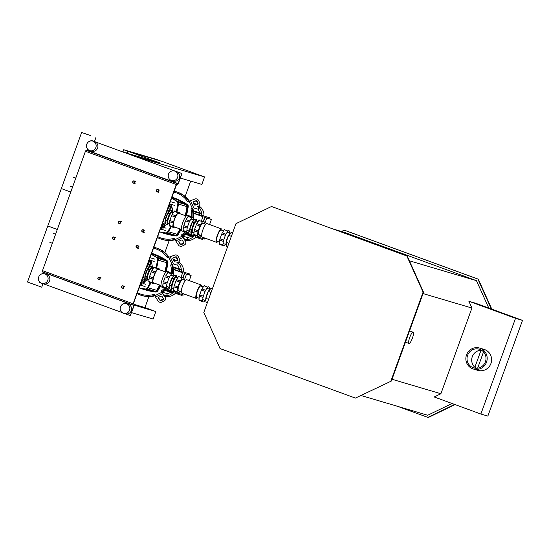 <?xml version="1.0" encoding="UTF-8"?>
<svg xmlns="http://www.w3.org/2000/svg" width="550" height="550" viewBox="0 0 550 550"><rect width="100%" height="100%" fill="white"/><g stroke="black" fill="none" stroke-linecap="round" stroke-linejoin="round"><path stroke-width="0.82" d="M90.434 135.541L81.641 132.468L90.434 135.541M57.138 229.433L47.802 225.94L81.641 132.468M42.983 283.711L41.731 287.183L27.5 282.026L61.339 188.554L70.675 192.039M70.744 191.847L70.132 191.627M137.335 157.231L123.626 152.219L134.53 156.207L123.626 152.219L160.084 163.013L128.287 151.381L127.566 153.381M137.404 157.059L204.566 176.942L161.872 161.329L128.287 151.381M412.376 338.229A5.995 1.389 110.1 0 0 413.105 332.207A5.995 1.389 110.1 0 0 409.716 337.439A5.995 1.389 110.1 0 0 408.987 343.468A5.995 1.389 110.1 0 0 412.376 338.229M466.524 354.894A10.938 10.636 106.5 0 1 479.621 348.067A10.938 10.636 106.5 0 1 486.509 362.209A10.938 10.636 106.5 0 1 473.413 369.036A10.938 10.636 106.5 0 1 466.524 354.894M479.621 348.067L484.041 349.374A10.938 10.636 106.5 0 1 490.93 363.516A10.938 10.636 106.5 0 1 477.826 370.349L473.413 369.036M481.532 350.219A9.742 9.481 -73.5 0 0 476.183 368.273M485.416 361.811A9.742 9.481 106.5 0 1 473.749 367.895A9.742 9.481 106.5 0 1 467.617 355.293A9.742 9.481 106.5 0 1 479.284 349.209A9.742 9.481 106.5 0 1 485.416 361.811M474.856 367.276L481.03 350.226L474.877 367.29M477.634 368.191L483.533 351.89M522.5 320.382L475.846 303.318L468.868 301.249L515.522 318.312L522.5 320.382L487.85 416.103L480.872 414.033L434.218 396.969L440.894 393.745L471.921 308.034L468.868 301.249M515.522 318.312L480.872 414.033M392.033 379.273L440.894 393.745M361.302 395.587L427.728 415.257L452.066 403.494M423.053 293.569L471.921 308.034M491.803 309.155L478.321 279.187L344.479 230.23L341.316 231.413M397.348 406.264L428.244 417.533L455.036 404.587M211.537 329.622L213.702 334.434M427.804 417.402L454.63 404.436M491.342 308.983L477.881 279.056L344.039 230.099M488.778 308.048L476.451 280.651L344.114 232.244L332.853 228.91M477.881 279.056L478.321 279.187M409.386 260.789L476.451 280.651M407.289 256.135L271.501 206.498L235.964 223.664L203.816 312.469L220.062 348.576L355.417 398.09L391.387 381.047L423.534 292.249L407.289 256.135L271.501 206.498M355.417 398.09L391.387 381.047M390.947 380.916L423.094 292.119L423.534 292.249M423.094 292.119L406.849 256.004M227.597 232.375L230.134 233.489A5.995 1.389 110.1 0 0 227.136 238.59A5.995 1.389 110.1 0 0 226.133 244.42L226.242 244.688M227.659 246.606L226.304 246.111L226.139 242.234L228.883 243.238M226.139 242.234L228.642 235.324L231.378 236.328M228.642 235.324L231.303 232.292L232.664 232.788M206.944 223.582A7.157 1.657 110.1 0 0 206.917 223.575A7.157 1.657 110.1 0 0 202.888 229.776A7.157 1.657 110.1 0 0 202.001 237.016A7.157 1.657 110.1 0 0 202.022 237.022M217.786 241.553A7.157 1.657 -69.9 0 1 216.556 242.344A7.157 1.657 -69.9 0 1 216.535 242.337A7.157 1.657 -69.9 0 1 217.422 235.091A7.157 1.657 -69.9 0 1 221.43 228.883A7.157 1.657 -69.9 0 1 221.451 228.889A7.157 1.657 -69.9 0 1 221.904 230.292M221.072 229.989A5.995 1.389 110.1 0 0 221.052 229.982A5.995 1.389 110.1 0 0 221.038 229.976A5.995 1.389 110.1 0 0 217.676 235.173A5.995 1.389 110.1 0 0 216.934 241.244A5.995 1.389 110.1 0 0 216.954 241.251L219.429 242.151M202.902 223.341A5.995 1.389 110.1 0 0 202.888 223.334A5.995 1.389 110.1 0 0 199.512 228.532A5.995 1.389 110.1 0 0 198.77 234.596A5.995 1.389 110.1 0 0 198.784 234.603M206.917 223.575A7.157 1.657 110.1 0 0 206.896 223.561L221.451 228.889M202.888 223.334A5.995 1.389 110.1 0 0 202.867 223.327L205.673 224.352M222.887 244.998A8.353 1.932 110.1 0 0 222.991 245.582L219.354 244.248A8.353 1.932 -69.9 0 1 219.251 243.671L222.887 244.998L223.314 241.374L219.677 240.048A8.353 1.932 -69.9 0 1 219.993 238.81L223.63 240.144A8.353 1.932 110.1 0 0 223.314 241.374M197.45 235.696A8.353 1.932 110.1 0 0 197.553 236.273L193.923 234.946A8.353 1.932 -69.9 0 1 193.813 234.369L197.45 235.696L197.876 232.072L194.239 230.746A8.353 1.932 -69.9 0 1 194.562 229.508L198.192 230.835A8.353 1.932 110.1 0 0 197.876 232.072M229.46 233.056L229.639 231.543A8.353 1.932 110.1 0 0 229.536 230.959L228.401 230.622A8.353 1.932 110.1 0 0 227.941 231.034L224.304 229.708A8.353 1.932 -69.9 0 1 224.771 229.295M204.022 223.754L204.201 222.234A8.353 1.932 110.1 0 0 204.098 221.657L202.971 221.32A8.353 1.932 110.1 0 0 202.503 221.732L198.873 220.406A8.353 1.932 -69.9 0 1 199.334 219.993M225.913 234.183A8.353 1.932 110.1 0 0 225.363 235.352L221.726 234.025A8.353 1.932 -69.9 0 1 222.282 232.856L225.913 234.183L227.941 231.034M200.475 224.881A8.353 1.932 110.1 0 0 199.925 226.05L196.295 224.716A8.353 1.932 -69.9 0 1 196.845 223.554L200.475 224.881L202.503 221.732M222.991 245.582L224.118 245.919A8.353 1.932 110.1 0 0 224.586 245.499L225.349 244.317M197.553 236.273L198.688 236.61A8.353 1.932 110.1 0 0 199.148 236.197L199.911 235.015M194.239 230.746L193.813 234.369M199.925 226.05L198.192 230.835M196.295 224.716L194.562 229.508M198.873 220.406L196.845 223.554M228.401 230.622L229.536 230.959M223.63 240.144L225.363 235.352M204.098 221.657L202.971 221.32M219.251 243.671L219.677 240.048M219.993 238.81L221.726 234.025M222.282 232.856L224.304 229.708M190.059 231.742L189.798 231.131A5.995 1.389 -69.9 0 1 190.802 225.301A5.995 1.389 -69.9 0 1 193.799 220.192L194.391 219.897M192.961 232.286L192.363 232.588A6.49 1.499 -69.9 0 1 191.984 232.643A6.49 1.499 -69.9 0 1 191.641 232.189L191.586 230.835A6.49 1.499 -69.9 0 1 192.342 227.336L193.222 224.909A6.49 1.499 -69.9 0 1 194.899 221.684L194.033 222.667L192.397 222.069L189.894 228.979L190.059 232.849L191.696 233.447L192.521 232.506M196.749 220.859L196.694 219.629L195.064 219.031L192.397 222.069M196.728 221.086A5.995 1.389 110.1 0 0 196.708 221.072A5.995 1.389 110.1 0 0 196.687 221.072A5.995 1.389 110.1 0 0 193.332 226.27A5.995 1.389 110.1 0 0 192.589 232.334A5.995 1.389 110.1 0 0 192.61 232.341L193.992 232.849M194.899 221.684L195.834 220.619A6.49 1.499 -69.9 0 1 196.405 220.433A6.49 1.499 -69.9 0 1 196.701 220.742L196.962 221.347M192.342 227.336L191.586 230.835M194.033 222.667L193.222 224.909M191.641 232.189L191.696 233.447M196.694 219.629L195.834 220.619M189.894 228.979L191.531 229.577M178.599 213.214A7.157 1.657 110.1 0 0 178.578 213.208A7.157 1.657 110.1 0 0 178.558 213.194A7.157 1.657 110.1 0 0 174.542 219.409A7.157 1.657 110.1 0 0 173.662 226.648A7.157 1.657 110.1 0 0 173.683 226.655M193.304 219.828L193.483 218.316A8.353 1.932 110.1 0 0 193.38 217.731L189.75 216.404A8.353 1.932 110.1 0 0 189.344 215.875A8.353 1.932 110.1 0 0 189.317 215.861A8.353 1.932 110.1 0 0 188.616 216.067L192.246 217.401A8.353 1.932 110.1 0 0 191.785 217.814L188.148 216.48A8.353 1.932 110.1 0 0 186.127 219.629L189.757 220.962A8.353 1.932 110.1 0 0 189.207 222.124L185.577 220.798A8.353 1.932 110.1 0 0 183.837 225.589L187.474 226.916A8.353 1.932 110.1 0 0 187.158 228.154L183.521 226.82A8.353 1.932 110.1 0 0 183.095 230.443L186.732 231.777A8.353 1.932 110.1 0 0 186.835 232.354L183.198 231.028A8.353 1.932 110.1 0 0 183.604 231.557A8.353 1.932 110.1 0 0 183.631 231.571A8.353 1.932 110.1 0 0 184.257 231.413M187.55 215.215A8.353 1.932 110.1 0 0 187.529 215.208A8.353 1.932 110.1 0 0 187.502 215.201A8.353 1.932 110.1 0 0 186.333 215.82A8.353 1.932 110.1 0 0 182.201 224.311A8.353 1.932 110.1 0 0 181.789 230.897A8.353 1.932 110.1 0 0 181.816 230.904M174.164 211.365A8.353 1.932 -69.9 0 1 174.625 210.952L178.262 212.279A8.353 1.932 110.1 0 0 177.794 212.692L174.164 211.365L172.136 214.514L175.773 215.841A8.353 1.932 110.1 0 0 175.216 217.009L171.586 215.683A8.353 1.932 -69.9 0 1 172.136 214.514M172.844 227.239L169.214 225.906A8.353 1.932 -69.9 0 1 169.111 225.328L172.741 226.655A8.353 1.932 110.1 0 0 172.844 227.239L173.979 227.576A8.353 1.932 110.1 0 0 174.439 227.157L174.556 226.978M169.531 221.705A8.353 1.932 -69.9 0 1 169.854 220.468L173.484 221.801A8.353 1.932 110.1 0 0 173.167 223.032L169.531 221.705L169.111 225.328M179.458 213.524L179.492 213.201A8.353 1.932 110.1 0 0 179.389 212.616L174.625 210.952M186.127 219.629L188.148 216.48M189.757 220.962L191.785 217.814M183.837 225.589L185.577 220.798M187.474 226.916L189.207 222.124M189.193 231.096L188.43 232.279A8.353 1.932 110.1 0 1 187.969 232.691L186.835 232.354M179.389 212.616L178.262 212.279M171.586 215.683L169.854 220.468M183.095 230.443L183.521 226.82M186.732 231.777L187.158 228.154M192.246 217.401L193.38 217.731M188.616 216.067L189.75 216.404M177.794 212.692L175.773 215.841M175.216 217.009L173.484 221.801M173.167 223.032L172.741 226.655M165.529 222.771L165.268 222.159A5.995 1.389 -69.9 0 1 166.279 216.329A5.995 1.389 -69.9 0 1 169.269 211.221L169.868 210.925M168.431 223.314L167.839 223.616A6.49 1.499 -69.9 0 1 167.461 223.671A6.49 1.499 -69.9 0 1 167.118 223.218L167.056 221.863A6.49 1.499 -69.9 0 1 167.819 218.364L168.692 215.937A6.49 1.499 -69.9 0 1 170.369 212.712L169.503 213.696L167.874 213.097L165.371 220.007L165.536 223.877L167.166 224.476L167.998 223.534M172.219 211.887L172.171 210.657L170.534 210.059L167.874 213.097M172.198 212.114A5.995 1.389 110.1 0 0 172.184 212.101A5.995 1.389 110.1 0 0 172.164 212.101A5.995 1.389 110.1 0 0 168.809 217.298A5.995 1.389 110.1 0 0 168.066 223.362A5.995 1.389 110.1 0 0 168.08 223.369M170.369 212.712L171.304 211.647A6.49 1.499 -69.9 0 1 171.882 211.461A6.49 1.499 -69.9 0 1 172.171 211.771L172.432 212.376M167.819 218.364L167.056 221.863M169.503 213.696L168.692 215.937M167.118 223.218L167.166 224.476M172.171 210.657L171.304 211.647M165.371 220.007L167.007 220.605M170.789 206.319L169.462 205.837L170.211 204.985L171.538 205.466L171.71 206.064L171.538 205.466L170.789 206.319L170.252 208.863A1.788 0.412 -69.9 0 1 170.583 207.343A1.788 0.412 -69.9 0 1 171.311 205.947A1.788 0.412 -69.9 0 1 171.703 205.989A1.788 0.412 -69.9 0 1 171.71 206.064A1.788 0.412 -69.9 0 1 171.38 207.584A1.788 0.412 -69.9 0 1 170.651 208.979A1.788 0.412 -69.9 0 1 170.583 209.055A1.788 0.412 -69.9 0 1 170.252 208.863L170.136 209.351L170.651 208.979L170.136 209.351L168.809 208.869L168.761 207.776L170.088 208.264M169.462 205.837L168.761 207.776M164.024 225.019L164.539 224.641A1.788 0.412 110.1 0 0 163.817 226.043L164.024 225.019L162.697 224.531L163.446 223.678L164.773 224.159L164.938 224.758A1.788 0.412 110.1 0 0 164.931 224.682A1.788 0.412 110.1 0 0 164.539 224.641L164.773 224.159L164.938 224.758A1.788 0.412 110.1 0 1 164.615 226.277A1.788 0.412 110.1 0 1 163.886 227.673L163.364 228.051L163.488 227.556A1.788 0.412 110.1 0 0 163.811 227.748A1.788 0.412 110.1 0 0 163.886 227.673L163.364 228.051L162.037 227.562L161.996 226.476L163.316 226.958L163.817 226.043A1.788 0.412 110.1 0 0 163.488 227.556L163.316 226.958M161.996 226.476L162.697 224.531M169.483 211.117L168.183 210.643A5.995 1.389 110.1 0 0 168.169 210.636A5.995 1.389 110.1 0 0 166.464 212.266M163.783 219.684A5.995 1.389 110.1 0 0 164.065 221.904A5.995 1.389 110.1 0 0 164.086 221.911M162.498 227.734A2.984 0.688 -69.9 0 1 161.721 228.422A2.984 0.688 -69.9 0 1 161.604 227.143L162.099 224.331M168.149 207.618L169.586 205.088A2.984 0.688 -69.9 0 1 170.534 204.126A2.984 0.688 -69.9 0 1 170.686 205.157M169.964 209.289L169.661 211.028M165.447 222.571L164.581 224.091M210.052 289.458L209.832 289.568A5.995 1.389 110.1 0 0 206.834 294.676A5.995 1.389 110.1 0 0 205.831 300.506L205.941 300.768M207.357 302.692L206.002 302.191L205.837 298.32L208.574 299.324M205.837 298.32L208.34 291.411L211.076 292.414M208.34 291.411L211.001 288.379L212.362 288.874M186.643 279.668A7.157 1.657 110.1 0 0 186.615 279.654A7.157 1.657 110.1 0 0 186.594 279.647A7.157 1.657 110.1 0 0 182.586 285.863A7.157 1.657 110.1 0 0 181.699 293.102A7.157 1.657 110.1 0 0 181.72 293.109L196.233 298.423A7.157 1.657 -69.9 0 1 197.12 291.177A7.157 1.657 -69.9 0 1 201.128 284.969A7.157 1.657 -69.9 0 1 201.149 284.976A7.157 1.657 -69.9 0 1 201.603 286.378M197.484 297.639A7.157 1.657 -69.9 0 1 196.254 298.43A7.157 1.657 -69.9 0 1 196.233 298.423M200.771 286.076A5.995 1.389 110.1 0 0 200.75 286.069A5.995 1.389 110.1 0 0 200.729 286.062A5.995 1.389 110.1 0 0 197.374 291.259A5.995 1.389 110.1 0 0 196.632 297.33A5.995 1.389 110.1 0 0 196.653 297.337M185.371 280.438L182.586 279.421A5.995 1.389 110.1 0 0 182.586 279.421A5.995 1.389 110.1 0 0 182.566 279.414A5.995 1.389 110.1 0 0 179.204 284.618A5.995 1.389 110.1 0 0 178.461 290.682A5.995 1.389 110.1 0 0 178.482 290.689L181.246 291.699M202.586 301.084A8.353 1.932 110.1 0 0 202.689 301.668L199.052 300.334A8.353 1.932 -69.9 0 1 198.949 299.757L202.586 301.084L203.005 297.461L199.375 296.134A8.353 1.932 -69.9 0 1 199.691 294.896L203.328 296.223A8.353 1.932 110.1 0 0 203.005 297.461M177.148 291.782A8.353 1.932 110.1 0 0 177.251 292.359L173.614 291.032A8.353 1.932 -69.9 0 1 173.511 290.448L177.148 291.782L177.574 288.159L173.938 286.832A8.353 1.932 -69.9 0 1 174.254 285.594L177.891 286.921A8.353 1.932 110.1 0 0 177.574 288.159M209.158 289.142L209.337 287.629A8.353 1.932 110.1 0 0 209.234 287.045L208.099 286.708A8.353 1.932 110.1 0 0 207.639 287.121L204.002 285.794A8.353 1.932 -69.9 0 1 204.469 285.381M183.721 279.84L183.899 278.321A8.353 1.932 110.1 0 0 183.796 277.743L182.662 277.406A8.353 1.932 110.1 0 0 182.201 277.819L178.564 276.492A8.353 1.932 -69.9 0 1 179.032 276.079M205.611 290.269A8.353 1.932 110.1 0 0 205.061 291.438L201.424 290.111A8.353 1.932 -69.9 0 1 201.974 288.942L205.611 290.269L207.639 287.121M180.173 280.968A8.353 1.932 110.1 0 0 179.623 282.136L175.993 280.803A8.353 1.932 -69.9 0 1 176.543 279.641L180.173 280.968L182.201 277.819M202.689 301.668L203.816 301.998A8.353 1.932 110.1 0 0 204.284 301.586L205.04 300.403M177.251 292.359L178.386 292.696A8.353 1.932 110.1 0 0 178.846 292.284L179.609 291.101M173.938 286.832L173.511 290.448M179.623 282.136L177.891 286.921M175.993 280.803L174.254 285.594M178.564 276.492L176.543 279.641M208.099 286.708L209.234 287.045M203.328 296.223L205.061 291.438M183.796 277.743L182.662 277.406M198.949 299.757L199.375 296.134M199.691 294.896L201.424 290.111M201.974 288.942L204.002 285.794M169.757 287.829L169.496 287.217A5.995 1.389 -69.9 0 1 170.5 281.387A5.995 1.389 -69.9 0 1 173.498 276.279L174.089 275.983M172.659 288.372L172.061 288.668A6.49 1.499 -69.9 0 1 171.683 288.729A6.49 1.499 -69.9 0 1 171.339 288.276L171.284 286.914A6.49 1.499 -69.9 0 1 172.04 283.422L172.92 280.995A6.49 1.499 -69.9 0 1 174.591 277.771L173.731 278.754L172.095 278.156L169.593 285.065L169.757 288.936L171.394 289.534L172.219 288.592M176.447 276.946L176.392 275.715L174.756 275.117L172.095 278.156M177.808 277.674L176.406 277.159A5.995 1.389 110.1 0 0 176.406 277.159A5.995 1.389 110.1 0 0 176.385 277.152A5.995 1.389 110.1 0 0 173.03 282.356A5.995 1.389 110.1 0 0 172.287 288.42A5.995 1.389 110.1 0 0 172.308 288.427M174.591 277.771L175.526 276.705A6.49 1.499 -69.9 0 1 176.103 276.519A6.49 1.499 -69.9 0 1 176.392 276.829L176.66 277.434M172.04 283.422L171.284 286.914M173.731 278.754L172.92 280.995M171.339 288.276L171.394 289.534M176.392 275.715L175.526 276.705M169.593 285.065L171.229 285.663M158.297 269.301A7.157 1.657 110.1 0 0 158.276 269.287A7.157 1.657 110.1 0 0 154.241 275.495A7.157 1.657 110.1 0 0 153.354 282.734A7.157 1.657 110.1 0 0 153.381 282.741M173.002 275.914L173.181 274.402A8.353 1.932 110.1 0 0 173.078 273.817L169.441 272.491A8.353 1.932 110.1 0 0 169.042 271.961A8.353 1.932 110.1 0 0 169.015 271.947A8.353 1.932 110.1 0 0 168.314 272.154L171.944 273.488A8.353 1.932 110.1 0 0 171.483 273.9L167.846 272.566A8.353 1.932 110.1 0 0 165.825 275.715L169.455 277.049A8.353 1.932 110.1 0 0 168.905 278.211L165.268 276.884A8.353 1.932 110.1 0 0 163.536 281.669L167.172 283.002A8.353 1.932 110.1 0 0 166.856 284.24L163.219 282.906A8.353 1.932 110.1 0 0 162.793 286.529L166.43 287.856A8.353 1.932 110.1 0 0 166.533 288.441L162.896 287.114A8.353 1.932 110.1 0 0 163.302 287.643A8.353 1.932 110.1 0 0 163.329 287.65A8.353 1.932 110.1 0 0 163.955 287.499M169.042 271.961L167.221 271.294A8.353 1.932 110.1 0 0 167.221 271.294A8.353 1.932 110.1 0 0 167.2 271.288A8.353 1.932 110.1 0 0 166.031 271.906A8.353 1.932 110.1 0 0 161.899 280.397A8.353 1.932 110.1 0 0 161.487 286.976A8.353 1.932 110.1 0 0 161.514 286.99M153.863 267.451A8.353 1.932 -69.9 0 1 154.323 267.039L157.96 268.366A8.353 1.932 110.1 0 0 157.493 268.778L153.863 267.451L151.834 270.6L155.464 271.927A8.353 1.932 110.1 0 0 154.914 273.096L151.284 271.769A8.353 1.932 -69.9 0 1 151.834 270.6M152.542 283.326L148.912 281.992A8.353 1.932 -69.9 0 1 148.803 281.414L152.439 282.741A8.353 1.932 110.1 0 0 152.542 283.326L153.677 283.656A8.353 1.932 110.1 0 0 154.137 283.243L154.254 283.064M149.229 277.791A8.353 1.932 -69.9 0 1 149.545 276.554L153.182 277.881A8.353 1.932 110.1 0 0 152.866 279.118L149.229 277.791L148.803 281.414M159.156 269.61L159.191 269.287A8.353 1.932 110.1 0 0 159.088 268.702L154.323 267.039M165.825 275.715L167.846 272.566M169.455 277.049L171.483 273.9M163.536 281.669L165.268 276.884M167.172 283.002L168.905 278.211M168.891 287.176L168.128 288.365A8.353 1.932 110.1 0 1 167.661 288.778L166.533 288.441M159.088 268.702L157.96 268.366M151.284 271.769L149.545 276.554M162.793 286.529L163.219 282.906M166.43 287.856L166.856 284.24M171.944 273.488L173.078 273.817M168.314 272.154L169.441 272.491M157.493 268.778L155.464 271.927M154.914 273.096L153.182 277.881M152.866 279.118L152.439 282.741M158.276 269.287A7.157 1.657 110.1 0 0 158.256 269.28L165.88 272.071M145.228 278.857L144.966 278.245A5.995 1.389 -69.9 0 1 145.977 272.415A5.995 1.389 -69.9 0 1 148.968 267.307L149.566 267.011M148.129 279.4L147.537 279.696A6.49 1.499 -69.9 0 1 147.159 279.757A6.49 1.499 -69.9 0 1 146.816 279.304L146.754 277.942A6.49 1.499 -69.9 0 1 147.517 274.45L148.39 272.023A6.49 1.499 -69.9 0 1 150.067 268.799L149.201 269.782L147.565 269.184L145.069 276.093L145.228 279.964L146.864 280.562L147.689 279.62M149.662 265.375L149.359 267.114L147.565 269.184M151.896 268.194A5.995 1.389 110.1 0 0 151.882 268.187A5.995 1.389 110.1 0 0 151.862 268.18A5.995 1.389 110.1 0 0 148.5 273.384A5.995 1.389 110.1 0 0 147.764 279.448A5.995 1.389 110.1 0 0 147.778 279.455M150.067 268.799L151.002 267.733A6.49 1.499 -69.9 0 1 151.573 267.548A6.49 1.499 -69.9 0 1 151.869 267.857L152.13 268.462M147.517 274.45L146.754 277.942M149.201 269.782L148.39 272.023M146.816 279.304L146.864 280.562M151.917 267.974L151.869 266.743L151.002 267.733M149.366 267.135L150.233 266.145L151.869 266.743M145.069 276.093L146.699 276.691M150.487 262.405L149.16 261.924L149.909 261.064L151.236 261.553L151.408 262.151L151.236 261.553L150.487 262.405L149.951 264.949A1.788 0.412 -69.9 0 1 150.281 263.429A1.788 0.412 -69.9 0 1 151.009 262.034A1.788 0.412 -69.9 0 1 151.401 262.075A1.788 0.412 -69.9 0 1 151.408 262.151A1.788 0.412 -69.9 0 1 151.078 263.663A1.788 0.412 -69.9 0 1 150.349 265.066A1.788 0.412 -69.9 0 1 150.281 265.141A1.788 0.412 -69.9 0 1 149.951 264.949L149.827 265.437L150.349 265.066L149.827 265.437L148.507 264.956L148.459 263.863L149.786 264.351M149.16 261.924L148.459 263.863M143.722 281.098L144.238 280.727A1.788 0.412 110.1 0 0 143.516 282.123L143.722 281.098L142.395 280.617L143.144 279.764L144.471 280.246L144.636 280.844A1.788 0.412 110.1 0 0 144.629 280.768A1.788 0.412 110.1 0 0 144.238 280.727L144.471 280.246L144.636 280.844A1.788 0.412 110.1 0 1 144.306 282.363A1.788 0.412 110.1 0 1 143.584 283.759L143.062 284.13L143.186 283.642A1.788 0.412 110.1 0 0 143.509 283.834A1.788 0.412 110.1 0 0 143.584 283.759L143.062 284.13L141.735 283.649L141.694 282.556L143.014 283.044L143.516 282.123A1.788 0.412 110.1 0 0 143.186 283.642L143.014 283.044M141.694 282.556L142.395 280.617M149.181 267.204L147.881 266.729A5.995 1.389 110.1 0 0 147.861 266.722A5.995 1.389 110.1 0 0 146.162 268.352M143.481 275.77A5.995 1.389 110.1 0 0 143.763 277.991A5.995 1.389 110.1 0 0 143.784 277.998M142.196 283.814A2.984 0.688 -69.9 0 1 141.412 284.508A2.984 0.688 -69.9 0 1 141.302 283.229L141.797 280.418M147.847 263.704L149.284 261.168A2.984 0.688 -69.9 0 1 150.233 260.212A2.984 0.688 -69.9 0 1 150.384 261.243M145.145 278.657L144.279 280.177M131.594 312.647L153.127 319.028L155.836 311.548L144.939 307.56L148.906 296.601M180.317 178.042L201.857 184.422L204.566 176.942M134.379 304.432L144.939 307.56M155.836 311.548L134.289 305.168M127.971 152.261L127.263 152.047L127.958 152.302M126.637 153.106L127.38 151.051L157.328 159.665L123.743 149.724L122.932 151.965M127.38 151.051L123.743 149.724M164.849 252.56L169.208 240.515M185.151 196.474L190.706 181.122M127.263 152.047L126.858 153.175M118.209 221.849A1.196 1.162 -73.5 0 0 118.958 223.396A1.196 1.162 -73.5 0 0 120.388 222.647A1.196 1.162 -73.5 0 0 119.632 221.107A1.196 1.162 -73.5 0 0 118.209 221.849M118.346 221.904A0.997 0.969 106.5 0 1 119.591 221.306A0.997 0.969 106.5 0 1 120.161 222.571A0.997 0.969 106.5 0 1 118.91 223.169A0.997 0.969 106.5 0 1 118.346 221.904M97.9 277.936A1.196 1.162 -73.5 0 0 98.656 279.482A1.196 1.162 -73.5 0 0 100.079 278.733A1.196 1.162 -73.5 0 0 99.33 277.193A1.196 1.162 -73.5 0 0 97.9 277.936M98.037 277.991A0.997 0.969 106.5 0 1 99.289 277.386A0.997 0.969 106.5 0 1 99.859 278.657A0.997 0.969 106.5 0 1 98.608 279.256A0.997 0.969 106.5 0 1 98.037 277.991M141.824 230.491A1.196 1.162 -73.5 0 0 142.574 232.031A1.196 1.162 -73.5 0 0 144.004 231.289A1.196 1.162 -73.5 0 0 143.254 229.749A1.196 1.162 -73.5 0 0 141.824 230.491M141.962 230.546A0.997 0.969 106.5 0 1 143.206 229.941A0.997 0.969 106.5 0 1 143.777 231.206A0.997 0.969 106.5 0 1 142.532 231.811A0.997 0.969 106.5 0 1 141.962 230.546M121.522 286.577A1.196 1.162 -73.5 0 0 122.272 288.118A1.196 1.162 -73.5 0 0 123.702 287.375A1.196 1.162 -73.5 0 0 122.953 285.835A1.196 1.162 -73.5 0 0 121.522 286.577M121.66 286.632A0.997 0.969 106.5 0 1 122.904 286.028A0.997 0.969 106.5 0 1 123.475 287.293A0.997 0.969 106.5 0 1 122.231 287.897A0.997 0.969 106.5 0 1 121.66 286.632M132.756 181.658A1.196 1.162 -73.5 0 0 133.506 183.198A1.196 1.162 -73.5 0 0 134.936 182.456A1.196 1.162 -73.5 0 0 134.186 180.916A1.196 1.162 -73.5 0 0 132.756 181.658M132.894 181.713A0.997 0.969 106.5 0 1 134.138 181.108A0.997 0.969 106.5 0 1 134.709 182.373A0.997 0.969 106.5 0 1 133.464 182.978A0.997 0.969 106.5 0 1 132.894 181.713M112.454 237.744A1.196 1.162 -73.5 0 0 113.204 239.284A1.196 1.162 -73.5 0 0 114.634 238.542A1.196 1.162 -73.5 0 0 113.884 236.995A1.196 1.162 -73.5 0 0 112.454 237.744M112.592 237.799A0.997 0.969 106.5 0 1 113.836 237.194A0.997 0.969 106.5 0 1 114.407 238.459A0.997 0.969 106.5 0 1 113.162 239.064A0.997 0.969 106.5 0 1 112.592 237.799M156.372 190.3A1.196 1.162 -73.5 0 0 157.128 191.84A1.196 1.162 -73.5 0 0 158.551 191.097A1.196 1.162 -73.5 0 0 157.802 189.551A1.196 1.162 -73.5 0 0 156.372 190.3M156.509 190.348A0.997 0.969 106.5 0 1 157.761 189.75A0.997 0.969 106.5 0 1 158.331 191.015A0.997 0.969 106.5 0 1 157.08 191.62A0.997 0.969 106.5 0 1 156.509 190.348M136.07 246.379A1.196 1.162 -73.5 0 0 136.819 247.926A1.196 1.162 -73.5 0 0 138.249 247.177A1.196 1.162 -73.5 0 0 137.5 245.637A1.196 1.162 -73.5 0 0 136.07 246.379M136.208 246.434A0.997 0.969 106.5 0 1 137.452 245.836A0.997 0.969 106.5 0 1 138.022 247.101A0.997 0.969 106.5 0 1 136.778 247.706A0.997 0.969 106.5 0 1 136.208 246.434M182.167 235.854L185.433 241.147L182.841 237.538A1.987 0.344 -115.8 0 1 182.139 236.232L181.534 234.884L182.167 235.854A24.853 24.179 -73.5 0 0 186.34 232.176M157.321 237.524A24.853 24.179 -73.5 0 0 161.631 239.284A24.853 24.179 -73.5 0 0 174.941 239.312M175.141 239.759A24.853 24.179 106.5 0 1 162.518 239.546L162.078 239.415A24.853 24.179 -73.5 0 0 175.044 239.539A24.853 24.179 106.5 0 1 162.078 239.415L161.631 239.284M182.311 236.191A24.853 24.179 -73.5 0 0 186.759 232.327A24.853 24.179 106.5 0 1 182.311 236.191M179.314 241.024L181.081 240.178A0.997 0.791 -12.4 0 1 182.401 240.426L183.803 242.584A0.997 0.791 -12.4 0 1 183.363 243.691L181.596 244.544A0.997 0.791 -12.4 0 1 180.276 244.289L178.874 242.131A0.997 0.791 -12.4 0 1 179.314 241.024M178.791 241.615L180.146 243.698A0.997 0.791 167.6 0 0 181.466 243.952L183.232 243.1A0.997 0.791 167.6 0 0 183.755 242.516M157.651 236.624A23.863 23.21 106.5 0 0 174.481 238.288L175.086 239.642A1.987 0.344 64.2 0 0 175.787 240.948L178.509 245.142A2.984 2.379 -12.4 0 0 182.483 245.905L184.243 245.053A2.984 2.379 -12.4 0 0 185.831 242.371A2.984 2.379 -12.4 0 0 185.563 241.732M185.831 242.371L185.701 241.787A2.984 2.379 167.6 0 0 185.433 241.147M192.809 217.525A24.853 24.179 -73.5 0 0 192.06 208.519L190.946 208.883A23.863 23.21 106.5 0 1 191.647 217.099M185.137 231.736A23.863 23.21 106.5 0 1 181.534 234.884M190.946 208.883L192.06 208.519M198.461 206.106A2.984 2.42 -126.6 0 0 199.031 205.81A2.984 2.42 -126.6 0 0 199.588 202.654L198.784 200.86A2.984 2.42 -126.6 0 0 195.236 198.942L187.722 201.719A23.863 23.21 106.5 0 0 173.759 192.122M188.746 201.224A24.853 24.179 -73.5 0 0 175.746 191.613A24.853 24.179 -73.5 0 0 174.096 191.194M193.999 204.483L193.194 202.689A0.997 0.804 -126.6 0 1 193.572 201.541L196.041 200.729A0.997 0.804 -126.6 0 1 197.223 201.369L198.034 203.163A0.997 0.804 -126.6 0 1 197.656 204.311L195.181 205.123A0.997 0.804 -126.6 0 1 193.999 204.483M197.567 204.346A0.997 0.804 53.4 0 0 197.567 203.514L196.756 201.719A0.997 0.804 53.4 0 0 195.573 201.08L193.188 201.857M197.993 206.456A2.984 2.42 53.4 0 0 198.564 206.161L199.031 205.81M193.242 217.683A24.853 24.179 -73.5 0 0 192.417 208.347A24.853 24.179 106.5 0 1 193.242 217.683M189.014 201.094A24.853 24.179 -73.5 0 0 176.192 191.751A24.853 24.179 106.5 0 1 189.014 201.094M187.199 232.464A24.853 24.179 106.5 0 1 182.462 236.514M175.746 191.613L176.633 191.881A24.853 24.179 106.5 0 1 189.276 200.97M192.775 208.182A24.853 24.179 106.5 0 1 193.401 219.869M192.72 235.352L195.051 235.984M188.079 233.778L192.789 235.159M209.804 218.893L210.148 217.944L203.266 215.779L201.486 220.701M196.048 235.723L195.504 237.222L202.386 239.387L202.682 238.569M205.081 216.446L203.301 221.361M197.869 236.369L197.319 237.889M210.148 217.944L203.266 215.779M209.577 224.544L211.406 219.478L204.964 217.442L203.521 221.444M198.089 236.438L197.876 237.016L204.325 239.051L204.703 238.006M186.746 232.946L195.848 236.273M202.929 216.7L193.731 213.331M193.703 213.042L203.032 216.418M211.406 219.478L204.964 217.442M206.779 218.109L204.655 223.981M200.571 235.256L199.698 237.683M182.937 236.191L187.688 237.6L186.725 239.759L184.044 238.996M190.919 236.074A8.848 8.607 106.5 0 1 187.688 237.6M185.845 233.839L193.16 236.115L193.263 236.603L185.24 234.389L192.974 236.679M191.916 235.201A8.848 8.607 106.5 0 1 191.565 235.531M199.643 213.386A8.848 8.607 106.5 0 1 199.678 215.188M193.394 210.781L201.609 213.544L201.231 213.861L193.524 211.571L201.231 213.861M197.636 206.573L198.688 207.212L197.972 209.179A8.848 8.607 106.5 0 1 199.512 212.596M197.972 209.179L193.614 207.886M193.669 203.734L193.538 203.369A40.508 39.401 106.5 0 1 195.992 204.854M198.11 206.408A10.835 10.539 106.5 0 1 201.596 215.456A40.508 39.401 106.5 0 1 201.554 215.875M193.978 235.799A10.835 10.539 106.5 0 1 184.855 239.779A40.508 39.401 106.5 0 1 184.532 239.752M195.601 237.256A10.835 10.539 106.5 0 1 187.172 240.46A40.508 39.401 106.5 0 1 184.821 240.199M198.88 205.927A40.508 39.401 106.5 0 1 199.512 206.367A10.835 10.539 106.5 0 1 203.926 215.971M193.208 202.723A40.508 39.401 106.5 0 1 196.79 204.6M161.858 291.94L165.131 297.234L162.539 293.624A1.987 0.344 -115.8 0 1 161.838 292.318L161.233 290.964L161.858 291.94A24.853 24.179 -73.5 0 0 166.038 288.262M137.019 293.611A24.853 24.179 -73.5 0 0 141.329 295.364A24.853 24.179 -73.5 0 0 154.639 295.398M154.839 295.845A24.853 24.179 106.5 0 1 142.216 295.632L141.769 295.501A24.853 24.179 -73.5 0 0 154.743 295.625A24.853 24.179 106.5 0 1 141.769 295.501L141.329 295.364M162.009 292.27A24.853 24.179 -73.5 0 0 166.458 288.413A24.853 24.179 106.5 0 1 162.009 292.27M159.012 297.11L160.779 296.257A0.997 0.791 -12.4 0 1 162.099 296.512L163.501 298.671A0.997 0.791 -12.4 0 1 163.054 299.778L161.294 300.63A0.997 0.791 -12.4 0 1 159.974 300.376L158.572 298.217A0.997 0.791 -12.4 0 1 159.012 297.11M158.489 297.701L159.844 299.784A0.997 0.791 167.6 0 0 161.164 300.039L162.931 299.186A0.997 0.791 167.6 0 0 163.453 298.602M137.342 292.71A23.863 23.21 106.5 0 0 154.179 294.374L154.784 295.728A1.987 0.344 64.2 0 0 155.485 297.028L158.208 301.228A2.984 2.379 -12.4 0 0 162.174 301.984L163.941 301.139A2.984 2.379 -12.4 0 0 165.529 298.457A2.984 2.379 -12.4 0 0 165.261 297.818M165.529 298.457L165.399 297.873A2.984 2.379 167.6 0 0 165.131 297.234M172.501 273.611A24.853 24.179 -73.5 0 0 171.758 264.605L170.644 264.969A23.863 23.21 106.5 0 1 171.346 273.185M164.835 287.822A23.863 23.21 106.5 0 1 161.233 290.964M170.644 264.969L171.758 264.605M178.159 262.192A2.984 2.42 -126.6 0 0 178.729 261.896A2.984 2.42 -126.6 0 0 179.286 258.741L178.482 256.946A2.984 2.42 -126.6 0 0 174.934 255.021L167.42 257.806A23.863 23.21 106.5 0 0 153.457 248.201M168.444 257.311A24.853 24.179 -73.5 0 0 155.444 247.699A24.853 24.179 -73.5 0 0 153.794 247.28M173.697 260.569L172.892 258.775A0.997 0.804 -126.6 0 1 173.264 257.627L175.739 256.816A0.997 0.804 -126.6 0 1 176.921 257.455L177.726 259.249A0.997 0.804 -126.6 0 1 177.354 260.397L174.879 261.209A0.997 0.804 -126.6 0 1 173.697 260.569M177.265 260.425A0.997 0.804 53.4 0 0 177.258 259.593L176.454 257.806A0.997 0.804 53.4 0 0 175.271 257.166L172.886 257.943M177.691 262.543A2.984 2.42 53.4 0 0 178.262 262.247L178.729 261.896M172.941 273.769A24.853 24.179 -73.5 0 0 172.116 264.433A24.853 24.179 106.5 0 1 172.941 273.769M168.713 257.18A24.853 24.179 -73.5 0 0 155.884 247.83A24.853 24.179 106.5 0 1 168.713 257.18M166.897 288.551A24.853 24.179 106.5 0 1 162.161 292.6M155.444 247.699L156.331 247.961A24.853 24.179 106.5 0 1 168.974 257.056M172.473 264.268A24.853 24.179 106.5 0 1 173.099 275.949M172.418 291.438L174.749 292.071M167.771 289.857L172.487 291.239M189.502 274.979L189.846 274.031L182.964 271.865L181.184 276.788M175.746 291.809L175.203 293.308L182.084 295.474L182.38 294.656M184.779 272.532L182.999 277.447M177.567 292.456L177.018 293.975M189.846 274.031L182.964 271.865M189.269 280.631L191.104 275.564L184.663 273.529L183.212 277.53M177.788 292.518L177.574 293.102L184.023 295.137L184.401 294.092M166.444 289.032L175.546 292.359M182.627 272.786L173.429 269.418M173.401 269.129L182.731 272.498M191.104 275.564L184.663 273.529M186.478 274.196L184.353 280.067M180.269 291.342L179.396 293.769M162.635 292.277L167.386 293.686L166.423 295.845L163.742 295.082M170.617 292.16A8.848 8.607 106.5 0 1 167.386 293.686M165.543 289.926L172.858 292.201L172.961 292.689L164.938 290.476L172.672 292.765M171.607 291.287A8.848 8.607 106.5 0 1 171.263 291.617M179.341 269.472A8.848 8.607 106.5 0 1 179.376 271.274M173.092 266.867L181.308 269.631L180.916 269.94L173.222 267.657L180.929 269.94M177.334 262.659L178.386 263.299L177.671 265.265A8.848 8.607 106.5 0 1 179.211 268.675M177.671 265.265L173.312 263.972M175.691 260.941A40.508 39.401 106.5 0 0 173.236 259.456A40.508 39.401 106.5 0 0 173.188 259.435L173.36 259.827M177.808 262.494A10.835 10.539 106.5 0 1 181.294 271.542A40.508 39.401 106.5 0 1 181.252 271.961M173.676 291.885A10.835 10.539 106.5 0 1 164.553 295.866A40.508 39.401 106.5 0 1 164.223 295.831M175.299 293.343A10.835 10.539 106.5 0 1 166.87 296.546A40.508 39.401 106.5 0 1 164.519 296.278M178.578 262.013A40.508 39.401 106.5 0 1 179.211 262.453A10.835 10.539 106.5 0 1 183.624 272.058M172.906 258.809A40.508 39.401 106.5 0 1 176.488 260.679M163.584 232.691L164.697 233.021A64.625 62.865 -73.5 0 0 175.079 235.139A1.987 1.932 -73.5 0 0 176.935 234.238A64.625 62.865 -73.5 0 0 179.988 228.965M183.624 203.218L183.638 203.163A64.625 62.865 106.5 0 1 184.903 203.94L184.683 203.878A64.625 62.865 -73.5 0 0 183.418 203.094L183.638 203.163M183.123 203.074L183.143 203.012A64.625 62.865 106.5 0 1 184.401 203.796L184.181 203.727A64.625 62.865 -73.5 0 0 182.923 202.95L183.143 203.012M182.621 202.923L182.641 202.867A64.625 62.865 106.5 0 1 183.899 203.644L183.679 203.583A64.625 62.865 -73.5 0 0 182.421 202.799L182.641 202.867M182.119 202.771L182.139 202.716A64.625 62.865 106.5 0 1 183.404 203.5L183.184 203.431A64.625 62.865 -73.5 0 0 181.919 202.654L182.139 202.716M181.624 202.627L181.644 202.572A64.625 62.865 106.5 0 1 182.903 203.349L182.683 203.287A64.625 62.865 -73.5 0 0 181.417 202.503L181.644 202.572M181.122 202.476L181.143 202.421A64.625 62.865 106.5 0 1 182.401 203.204L182.181 203.136A64.625 62.865 -73.5 0 0 180.923 202.359L181.143 202.421M180.62 202.331L180.641 202.276A64.625 62.865 106.5 0 1 181.906 203.053L181.679 202.991A64.625 62.865 -73.5 0 0 180.421 202.208L180.641 202.276M180.118 202.18L180.139 202.125A64.625 62.865 106.5 0 1 181.404 202.909L181.184 202.84A64.625 62.865 -73.5 0 0 179.919 202.063L180.139 202.125M179.623 202.036L179.644 201.981A64.625 62.865 106.5 0 1 180.902 202.758L180.682 202.689A64.625 62.865 -73.5 0 0 179.424 201.912L179.644 201.981M179.121 201.884L179.142 201.829A64.625 62.865 106.5 0 1 180.4 202.606L180.18 202.544A64.625 62.865 -73.5 0 0 178.922 201.768L179.142 201.829M178.619 201.74L178.64 201.685A64.625 62.865 106.5 0 1 179.905 202.462L179.678 202.393A64.625 62.865 -73.5 0 0 178.42 201.616L178.64 201.685M178.124 201.589L178.138 201.534A64.625 62.865 106.5 0 1 179.403 202.311L179.183 202.249A64.625 62.865 -73.5 0 0 177.918 201.472L178.138 201.534M177.623 201.444L177.643 201.389A64.625 62.865 106.5 0 1 178.901 202.166L178.681 202.097A64.625 62.865 -73.5 0 0 177.423 201.321L177.643 201.389M177.121 201.293L177.141 201.238A64.625 62.865 106.5 0 1 178.399 202.015L178.179 201.953A64.625 62.865 -73.5 0 0 176.921 201.169L177.141 201.238M185.178 215.621A64.625 62.865 -73.5 0 0 186.952 206.573A1.987 1.932 -73.5 0 0 186.099 204.683A64.625 62.865 -73.5 0 0 171.758 197.649M143.282 288.778L144.396 289.107A64.625 62.865 -73.5 0 0 154.77 291.225A1.987 1.932 -73.5 0 0 156.633 290.324A64.625 62.865 -73.5 0 0 159.686 285.051M163.316 259.304L163.336 259.249A64.625 62.865 106.5 0 1 164.601 260.026L164.381 259.964A64.625 62.865 -73.5 0 0 163.116 259.181L163.336 259.249M162.821 259.153L162.841 259.098A64.625 62.865 106.5 0 1 164.099 259.882L163.879 259.813A64.625 62.865 -73.5 0 0 162.614 259.036L162.841 259.098M162.319 259.009L162.339 258.954A64.625 62.865 106.5 0 1 163.597 259.731L163.377 259.669A64.625 62.865 -73.5 0 0 162.119 258.885L162.339 258.954M161.817 258.857L161.838 258.803A64.625 62.865 106.5 0 1 163.103 259.586L162.876 259.518A64.625 62.865 -73.5 0 0 161.618 258.741L161.838 258.803M161.315 258.713L161.336 258.658A64.625 62.865 106.5 0 1 162.601 259.435L162.381 259.373A64.625 62.865 -73.5 0 0 161.116 258.589L161.336 258.658M160.82 258.562L160.841 258.507A64.625 62.865 106.5 0 1 162.099 259.284L161.879 259.222A64.625 62.865 -73.5 0 0 160.621 258.445L160.841 258.507M160.318 258.418L160.339 258.363A64.625 62.865 106.5 0 1 161.597 259.139L161.377 259.071A64.625 62.865 -73.5 0 0 160.119 258.294L160.339 258.363M159.816 258.266L159.837 258.211A64.625 62.865 106.5 0 1 161.102 258.988L160.882 258.926A64.625 62.865 -73.5 0 0 159.617 258.149L159.837 258.211M159.321 258.122L159.342 258.067A64.625 62.865 106.5 0 1 160.6 258.844L160.38 258.775A64.625 62.865 -73.5 0 0 159.115 257.998L159.342 258.067M158.819 257.971L158.84 257.916A64.625 62.865 106.5 0 1 160.098 258.692L159.878 258.631A64.625 62.865 -73.5 0 0 158.62 257.854L158.84 257.916M158.317 257.826L158.338 257.771A64.625 62.865 106.5 0 1 159.596 258.548L159.376 258.479A64.625 62.865 -73.5 0 0 158.118 257.702L158.338 257.771M157.816 257.675L157.836 257.62A64.625 62.865 106.5 0 1 159.101 258.397L158.881 258.335A64.625 62.865 -73.5 0 0 157.616 257.551L157.836 257.62M157.321 257.531L157.341 257.469A64.625 62.865 106.5 0 1 158.599 258.252L158.379 258.184A64.625 62.865 -73.5 0 0 157.114 257.407L157.341 257.469M156.819 257.379L156.839 257.324A64.625 62.865 106.5 0 1 158.097 258.101L157.877 258.039A64.625 62.865 -73.5 0 0 156.619 257.256L156.839 257.324M164.876 271.707A64.625 62.865 -73.5 0 0 166.65 262.653A1.987 1.932 -73.5 0 0 165.797 260.762A64.625 62.865 -73.5 0 0 151.456 253.729M159.376 231.853A68.661 66.791 -73.5 0 0 166.286 233.076A1.987 1.932 -73.5 0 0 168.162 232.169A68.661 66.791 -73.5 0 0 171.311 226.676M170.665 226.442A68.661 66.791 106.5 0 1 167.502 231.976A1.987 1.932 106.5 0 1 165.626 232.884A68.661 66.791 106.5 0 1 159.39 231.811M171.524 198.289A68.661 66.791 106.5 0 1 176.983 201.499A1.987 1.932 106.5 0 1 177.843 203.411A68.661 66.791 106.5 0 1 176.303 211.489M176.956 211.722A68.661 66.791 -73.5 0 0 178.509 203.603A1.987 1.932 -73.5 0 0 177.65 201.692A68.661 66.791 -73.5 0 0 171.572 198.165M171.93 197.175A68.661 66.791 106.5 0 1 186.704 204.373A1.987 1.932 106.5 0 1 187.564 206.284A68.661 66.791 106.5 0 1 185.646 215.792M187.564 206.284L188.231 206.484A1.987 1.932 -73.5 0 0 187.371 204.572L186.704 204.373M180.476 229.144A68.661 66.791 106.5 0 1 177.224 234.85A1.987 1.932 106.5 0 1 175.347 235.764A68.661 66.791 106.5 0 1 164.759 233.564A68.661 66.791 106.5 0 1 160.277 232.059M188.231 206.484A68.661 66.791 106.5 0 1 186.367 215.786M181.122 229.377A68.661 66.791 106.5 0 1 177.884 235.049L177.224 234.85M175.347 235.764L176.007 235.957A1.987 1.932 -73.5 0 0 177.884 235.049M176.007 235.957A68.661 66.791 106.5 0 1 165.419 233.764L164.759 233.564M171.937 197.154A68.661 66.791 106.5 0 1 187.371 204.572M139.074 287.939A68.661 66.791 -73.5 0 0 145.984 289.163A1.987 1.932 -73.5 0 0 147.861 288.255A68.661 66.791 -73.5 0 0 151.009 282.762M150.363 282.528A68.661 66.791 106.5 0 1 147.201 288.062A1.987 1.932 106.5 0 1 145.324 288.97A68.661 66.791 106.5 0 1 139.088 287.897M151.222 254.375A68.661 66.791 106.5 0 1 156.681 257.586A1.987 1.932 106.5 0 1 157.541 259.49A68.661 66.791 106.5 0 1 156.001 267.575M156.654 267.809A68.661 66.791 -73.5 0 0 158.208 259.689A1.987 1.932 -73.5 0 0 157.348 257.778A68.661 66.791 -73.5 0 0 151.264 254.251M151.621 253.261A68.661 66.791 106.5 0 1 166.403 260.459A1.987 1.932 106.5 0 1 167.262 262.371A68.661 66.791 106.5 0 1 165.344 271.879M167.262 262.371L167.922 262.57A1.987 1.932 -73.5 0 0 167.062 260.659L166.403 260.459M160.174 285.23A68.661 66.791 106.5 0 1 156.922 290.936A1.987 1.932 106.5 0 1 155.038 291.851A68.661 66.791 106.5 0 1 144.458 289.651A68.661 66.791 106.5 0 1 139.975 288.145M167.922 262.57A68.661 66.791 106.5 0 1 166.066 271.872M160.82 285.464A68.661 66.791 106.5 0 1 157.582 291.136L156.922 290.936M155.038 291.851L155.705 292.043A1.987 1.932 -73.5 0 0 157.582 291.136M155.705 292.043A68.661 66.791 106.5 0 1 145.118 289.843L144.458 289.651M151.635 253.241A68.661 66.791 106.5 0 1 167.062 260.659M172.638 212.272A15.606 15.187 -73.5 0 0 171.683 206.449M171.236 205.356A15.606 15.187 -73.5 0 0 170.658 204.222M164.814 225.61A15.606 15.187 -73.5 0 0 166.712 224.311M152.336 268.359A15.606 15.187 -73.5 0 0 151.381 262.536M150.927 261.442A15.606 15.187 -73.5 0 0 150.356 260.308M144.512 281.696A15.606 15.187 -73.5 0 0 146.41 280.397M41.848 283.374L43.615 283.896A4.971 4.833 -73.5 0 0 49.569 280.796A4.971 4.833 -73.5 0 0 46.434 274.368L44.667 273.845A4.971 4.833 -73.5 0 0 38.713 276.946A4.971 4.833 -73.5 0 0 41.848 283.374A4.971 4.833 -73.5 0 0 47.802 280.273A4.971 4.833 -73.5 0 0 44.667 273.845M123.599 313.28L125.366 313.803A4.971 4.833 -73.5 0 0 131.319 310.702A4.971 4.833 -73.5 0 0 128.191 304.274L126.424 303.751A4.971 4.833 -73.5 0 0 120.471 306.852A4.971 4.833 -73.5 0 0 123.599 313.28A4.971 4.833 -73.5 0 0 129.553 310.179A4.971 4.833 -73.5 0 0 126.424 303.751M89.897 150.638L91.664 151.161A4.971 4.833 -73.5 0 0 97.618 148.06A4.971 4.833 -73.5 0 0 94.49 141.632L92.716 141.109A4.971 4.833 -73.5 0 0 86.763 144.21A4.971 4.833 -73.5 0 0 89.897 150.638A4.971 4.833 -73.5 0 0 95.851 147.531A4.971 4.833 -73.5 0 0 92.716 141.109M171.648 180.544L173.422 181.067A4.971 4.833 -73.5 0 0 179.369 177.966A4.971 4.833 -73.5 0 0 176.241 171.538L174.474 171.016A4.971 4.833 -73.5 0 0 168.52 174.116A4.971 4.833 -73.5 0 0 171.648 180.544A4.971 4.833 -73.5 0 0 177.602 177.437A4.971 4.833 -73.5 0 0 174.474 171.016M176.605 184.387L133.32 303.841L134.31 304.343L134.166 305.539L130.295 315.569L133.946 305.477L132.949 304.975L133.093 303.772L176.275 184.498L176.942 183.452L178.069 183.583L181.947 173.553L178.296 183.645L177.623 184.69L176.605 184.387M43.141 272.119L42.577 273.707M39.607 281.923L39.456 282.343L40.48 282.714M43.945 283.986L122.238 312.62M125.703 313.892L130.295 315.569M87.656 149.188L87.12 150.528L86.102 150.226L85.436 151.271L42.109 271.741L132.949 304.968L42.109 271.741M181.947 173.553L91.108 140.326L90.626 140.972M181.727 173.484L90.887 140.257M161.604 227.143L161.143 226.978M169.586 205.088L169.125 204.916M141.302 283.229L140.834 283.064M149.284 261.168L148.823 261.002M183.232 243.1L183.363 243.691M181.466 243.952L181.596 244.544M180.146 243.698L180.276 244.289M178.778 241.691L178.874 242.131M175.787 240.948L182.841 237.538M182.139 236.232L175.086 239.642M189.049 201.073L192.273 208.244M193.229 201.788L193.572 201.541M195.573 201.08L196.041 200.729M196.756 201.719L197.223 201.369M197.567 203.514L198.034 203.163M193.648 207.68L190.424 200.509M195.408 205.047L194.102 204.662M198.688 207.212L197.106 206.745M193.16 236.115L185.756 233.922M201.424 213.29L193.421 210.925M186.972 239.566L183.796 238.624M187.172 240.46L184.855 239.779M199.512 206.367L198.633 206.106M203.211 215.937L201.596 215.456M162.931 299.186L163.054 299.778M161.164 300.039L161.294 300.63M159.844 299.784L159.974 300.376M158.476 297.777L158.572 298.217M155.485 297.028L162.539 293.624M161.838 292.318L154.784 295.728M168.747 257.159L171.971 264.33M175.271 257.166L175.739 256.816M176.454 257.806L176.921 257.455M177.258 259.593L177.726 259.249M173.346 263.766L170.122 256.596M175.106 261.133L173.8 260.748M178.386 263.299L176.798 262.831M172.858 292.201L165.454 290.008M181.115 269.376L173.119 267.004M166.671 295.653L163.494 294.711M166.87 296.546L164.553 295.866M179.211 262.453L178.331 262.192M182.909 272.023L181.294 271.542M176.935 234.238L168.444 231.729M167.413 232.87L175.079 235.139M186.099 204.683L178.269 202.359M178.447 204.05L186.952 206.573M156.633 290.324L148.142 287.808M147.111 288.956L154.77 291.225M165.797 260.762L157.967 258.445M158.146 260.136L166.65 262.653M168.162 232.169L167.502 231.976M165.626 232.884L166.286 233.076M177.843 203.411L178.509 203.603M177.65 201.692L176.983 201.499M147.861 288.255L147.201 288.062M145.324 288.97L145.984 289.163M157.541 259.49L158.208 259.689M157.348 257.778L156.681 257.586M43.106 272.243L133.946 305.477M133.093 303.772L42.254 270.545M85.436 151.271L176.275 184.498M176.942 183.452L86.102 150.226M87.12 150.528L177.959 183.755M178.069 183.583L87.23 150.349M133.286 303.964L134.31 304.343L133.286 303.964M73.487 177.272L75.728 178.09M70.187 186.292L72.456 187.124M53.185 233.358L55.419 234.176M49.885 242.378L52.154 243.203M94.449 141.542L95.872 137.617M409.544 330.901L413.105 332.207M405.46 342.176L408.987 343.468M226.222 244.64L223.472 243.636M216.535 242.337L202.001 237.016M198.77 234.596L201.548 235.613M221.052 229.982L223.541 230.89M191.022 218.996L194.006 220.089M196.708 221.072L198.11 221.588M189.887 231.351L186.911 230.258M173.662 226.648L181.266 229.433M181.789 230.897L183.604 231.557M187.529 215.208L189.344 215.875M178.578 213.208L186.182 215.985M172.184 212.101L173.401 212.548M169.283 223.809L168.066 223.362M165.364 222.379L164.065 221.904M160.744 228.064L161.721 228.422M169.544 203.761L170.534 204.126M205.92 300.726L203.17 299.722M210.038 289.465L207.295 288.461M196.632 297.33L199.127 298.238M200.75 286.069L203.239 286.976M201.149 284.976L186.615 279.654M170.72 275.082L173.704 276.176M173.69 288.936L172.287 288.42M169.586 287.437L166.609 286.344M153.354 282.734L160.964 285.519M161.487 286.976L163.302 287.643M151.882 268.187L153.099 268.634M148.981 279.895L147.764 279.448M145.062 278.465L143.763 277.991M140.442 284.151L141.412 284.508M149.243 259.847L150.233 260.212M120.588 223.877L118.958 223.396M121.268 221.588L119.632 221.107M100.286 279.964L98.656 279.482M100.966 277.674L99.33 277.193M144.21 232.519L142.574 232.031M144.884 230.23L143.254 229.749M123.908 288.606L122.272 288.118M124.582 286.316L122.953 285.835M135.142 183.686L133.506 183.198M135.816 181.397L134.186 180.916M114.84 239.772L113.204 239.284M115.514 237.483L113.884 236.995M158.757 192.321L157.128 191.84M159.438 190.039L157.802 189.551M138.456 248.407L136.819 247.926M139.136 246.118L137.5 245.637M193.909 204.277L195.938 204.875M173.601 260.363L175.636 260.961M175.175 203.074L170.314 201.63M174.494 205.356L170.637 204.215M166.086 228.188L163.976 227.562M165.406 230.478L160.407 228.999M154.873 259.153L150.012 257.716M154.192 261.442L150.336 260.301M145.778 284.274L143.674 283.649M145.104 286.564L140.106 285.079"/></g></svg>
